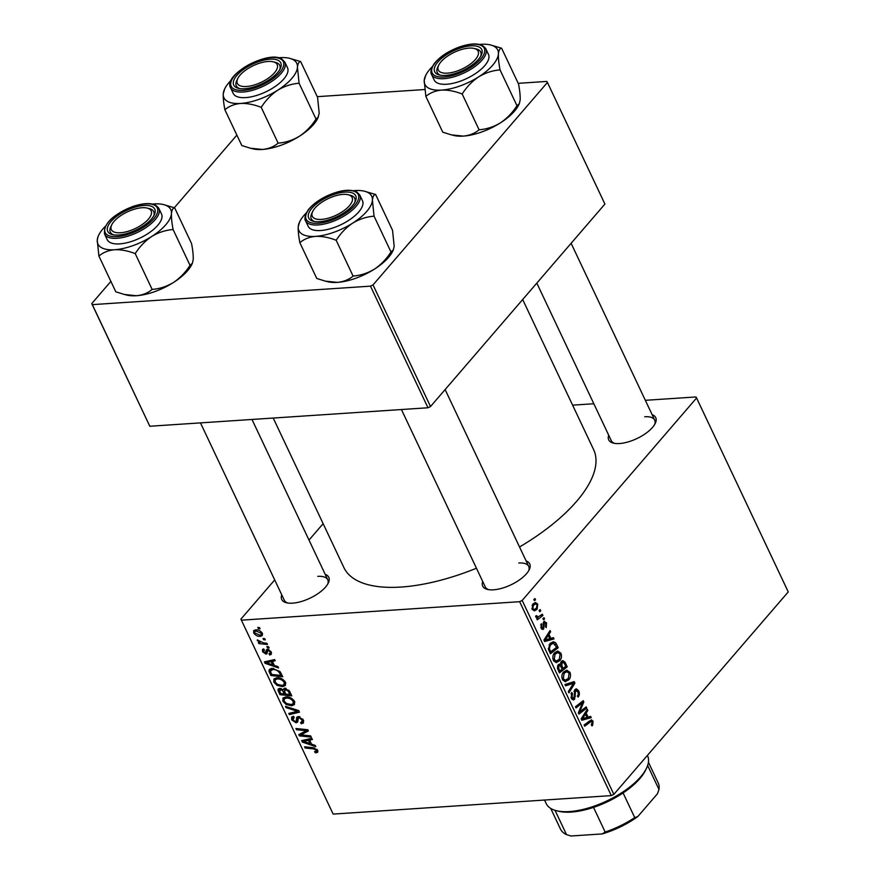 <?xml version="1.0" encoding="UTF-8"?>
<svg xmlns="http://www.w3.org/2000/svg" width="880" height="880" viewBox="0 0 880 880"><rect width="100%" height="100%" fill="white"/><g stroke="black" fill="none" stroke-linecap="round" stroke-linejoin="round"><path stroke-width="1.32" d="M526.152 560.978A26.015 10.89 154.7 0 1 529.243 569.69A26.015 10.89 154.7 0 1 493.493 589.809A26.015 10.89 154.7 0 1 487.487 589.424A26.015 10.89 154.7 0 1 482.724 581.504M528.671 570.746A24.013 10.043 -25.3 0 0 528.715 566.401A24.013 10.043 -25.3 0 0 518.76 563.013M325.193 574.332A26.015 10.89 154.7 0 1 328.284 583.044A26.015 10.89 154.7 0 1 292.523 603.163A26.015 10.89 154.7 0 1 286.528 602.778A26.015 10.89 154.7 0 1 281.765 594.858M327.712 584.1A24.013 10.043 -25.3 0 0 327.756 579.755A24.013 10.043 -25.3 0 0 317.801 576.367M652.146 414.7A26.015 10.89 154.7 0 1 655.237 423.412A26.015 10.89 154.7 0 1 619.487 443.531A26.015 10.89 154.7 0 1 613.481 443.146A26.015 10.89 154.7 0 1 608.718 435.226M654.665 424.479A24.013 10.043 -25.3 0 0 654.709 420.134A24.013 10.043 -25.3 0 0 644.754 416.746M476.454 568.238A138.094 57.772 154.7 0 1 401.137 587.048A138.094 57.772 154.7 0 1 343.893 567.578L273.218 418.055M543.994 617.705L544.566 618.893L543.466 619.784L542.883 618.563L543.994 617.705M540.188 609.631L540.749 610.83L539.649 611.721L539.077 610.489L540.188 609.631M560.934 653.235C561.902 656.227 561.528 658.691 559.834 660.638L556.061 662.585L553.41 660.363C552.42 657.294 552.805 654.786 554.587 652.85L557.744 651.035L560.934 653.235L559.592 653.334M556.622 662.596L556.061 662.585M553.421 637.626L554.026 638.924L544.643 641.542L543.95 640.079L550.066 630.542L550.638 631.741L548.944 634.304L550.88 638.385L553.421 637.626M565.059 662.244L567.237 666.853L559.46 672.87L557.425 668.206L558.228 664.818L559.559 664.015L560.648 664.455L561.352 661.419L562.87 660.594L565.059 662.244L563.53 662.343M574.2 681.593L574.926 683.122L568.898 692.846L568.326 691.636L573.496 683.309L565.576 685.817L564.971 684.53L574.2 681.593M592.647 725.285L591.976 725.901L591.316 724.801L592.207 722.029L591.305 721.325L584.672 726.209L584.1 724.999L591.371 719.84L593.043 721.171L592.647 725.285L591.635 725.351M586.157 706.882L586.729 708.092L578.941 714.087L578.336 712.822L582.604 702.779L576.026 707.938L575.454 706.717L583.231 700.7L583.825 701.965L579.59 712.03L586.157 706.882M613.855 794.376L788.249 591.91L696.586 397.98L522.181 600.446L613.855 794.376L611.314 795.608L519.64 601.689L522.181 600.446M590.634 716.364L591.25 717.662L581.867 720.28L581.174 718.817L587.29 709.28L587.851 710.479L586.168 713.042L588.093 717.123L590.634 716.364M578.699 690.833C579.766 693.33 579.557 695.42 578.061 697.081L577.412 695.992L578.281 694.507L577.863 691.68L575.608 690.679L574.607 699.248L573.375 699.985L571.263 698.148L571.659 692.472L572.451 693.418L572.088 697.257L574.002 698.104L574.981 689.557L576.301 688.809L578.699 690.833L577.412 690.91M574.42 690.404L576.312 690.283L574.266 690.767M571.494 698.588L574.002 698.104M569.976 672.364C570.944 675.345 570.57 677.809 568.876 679.756L565.092 681.703L562.441 679.492C561.451 676.412 561.847 673.915 563.618 671.968L566.786 670.164L569.976 672.364L568.634 672.452M565.664 681.714L565.092 681.703M541.717 629.101L543.664 628.969L541.057 628.111L541.288 623.634L541.706 627.44L542.982 627.902L543.774 621.665L546.557 622.809L546.216 627.627L545.468 626.648L545.897 623.48L544.39 622.798L543.664 628.969L542.707 629.519M543.268 622.633L544.863 622.534L543.213 622.875M541.112 628.232L542.982 627.902M543.774 621.665L544.665 621.159M556.578 644.325L558.195 647.735L550.418 653.752L548.46 649.308L549.978 643.621L553.3 641.729L555.544 642.675L556.578 644.325L555.28 644.413M537.724 604.142L537.086 609.301L534.435 610.885L532.114 609.202L532.884 603.999L535.403 602.514L537.724 604.142L536.58 604.219M536.855 617.793L537.878 617.727L535.843 617.089L535.645 616.066L536.646 615.637L537.955 617.034L542.366 614.24L542.938 615.45L537.284 619.828L536.712 618.618L537.328 617.804M534.963 598.576L535.524 599.775L534.424 600.666L533.852 599.434L534.963 598.576M276.815 677.765C280.28 677.512 283.184 679.041 285.538 682.363L285.373 685.498L282.667 686.62L277.09 685.366L273.823 682.066L273.977 678.865L276.815 677.765M274.318 665.445L277.97 666.655L278.575 667.953L265.111 663.333L264.418 661.87L274.615 659.571L275.187 660.77L272.382 661.353L274.318 665.445M317.647 750.288L317.713 752.279L315.304 752.763L314.589 751.575L315.59 751.619L316.327 750.299L313.533 748.869L305.129 748L304.557 746.79L313.247 747.681L317.647 750.288M315.59 751.619L317.097 749.419M302.049 722.161L301.983 719.95L299.057 717.739L298.243 718.113L297.858 721.358L296.098 722.865L291.676 719.84L291.654 716.991L293.502 716.265L294.184 717.453L292.974 719.796L295.471 721.677L296.23 721.16L296.791 717.211L298.386 716.551L303.303 719.95L303.457 722.964L301.29 723.756L300.586 722.568L303.523 720.456L302.203 721.985M297.858 721.358L297.429 722.293M294.085 717.277L292.941 717.904L293.843 716.859M295.471 721.677L298.001 719.114M285.439 706.321L298.749 710.622L299.475 712.151L289.366 714.637L288.794 713.427L297.451 711.304L286.044 707.608L285.439 706.321M285.857 696.894C289.311 696.641 292.226 698.17 294.58 701.481L294.415 704.616L291.709 705.749L286.121 704.495L282.865 701.184L283.008 697.983L285.857 696.894M257.807 627.429L259.501 627.605L260.073 628.804L258.39 628.65L257.807 627.429M274.703 579.909L240.9 619.135L333.157 814.099L611.314 795.608M241.483 620.169L519.64 601.689M284.636 688.193L289.597 691.273L291.775 695.882L279.917 694.661L277.959 690.118L278.245 688.93L279.686 688.369L283.107 689.766L284.636 688.193M311.531 744.172L315.183 745.393L315.799 746.68L302.335 742.071L301.642 740.608L311.828 738.309L312.4 739.508L309.595 740.091L311.531 744.172M303.446 735.119L310.695 735.911L311.267 737.121L299.409 735.878L298.804 734.613L306.537 730.708L296.494 729.729L295.922 728.508L307.78 729.729L308.374 730.994L300.674 734.921L303.446 735.119M264.418 650.089L263.604 651.772L265.287 652.949L266.354 649.957L267.509 649.264L271.15 651.926L271.227 654.401L269.665 654.973L268.95 653.785L270.138 653.367L270.127 651.937L268.169 650.452L266.035 654.137L262.581 651.783L262.493 649.429L263.714 648.901L264.418 650.089L263.582 650.43L264.198 649.715M268.928 649.572L267.597 650.749M267.025 653.708L266.035 654.137L267.355 652.608M265.881 652.795L268.224 649.319M266.761 649.495L267.509 649.264M279.994 671.528L282.744 676.753L270.886 675.543L268.972 671.198L269.368 669.405L272.107 668.371L279.994 671.528M255.651 629.86C258.28 629.618 260.513 630.751 262.328 633.27L262.262 635.624L260.502 636.317C257.785 636.614 255.497 635.47 253.649 632.874L253.715 630.597L255.651 629.86M263.043 638.484L264.737 638.66L265.298 639.859L263.615 639.705L263.043 638.484M263.439 642.873L266.915 643.269L267.487 644.479L258.863 643.599L258.291 642.389L260.073 642.576L257.279 639.925L263.439 642.873M266.849 646.558L268.543 646.723L269.115 647.922L267.432 647.779L266.849 646.558M323.136 523.666L309.001 540.078M333.157 814.099L240.9 619.135M572.605 405.152L593.835 403.744M645.348 400.312L696.003 396.957L696.586 397.98M430.518 406.527L604.912 204.061L547.426 82.445L373.032 284.911L430.518 406.527L427.977 407.77L370.491 286.154L373.032 284.911M92.334 304.634L149.82 426.25L91.751 303.6L92.334 304.634L370.491 286.154M149.82 426.25L427.977 407.77M236.885 135.113L174.339 207.724M110.88 281.391L91.751 303.6M317.251 96.668L424.743 89.529M518.21 83.325L546.843 81.422L547.426 82.445M522.676 299.53L593.593 449.548A138.094 57.772 154.7 0 1 519.53 546.986M200.475 422.884L284.328 600.281A24.013 10.043 -25.3 0 0 287.716 603.009M536.822 283.118L611.281 440.66A24.013 10.043 -25.3 0 0 614.669 443.377M401.434 409.53L485.287 586.927A24.013 10.043 -25.3 0 0 488.675 589.655M259.314 627.583L258.39 628.65M280.83 693.605L279.917 694.661M279.444 688.391L277.959 690.118M284.449 688.204L283.107 689.766M281.171 688.534L279.763 691.548L280.731 693.594L284.427 693.979L282.139 690.118L279.532 689.865L280.764 688.435M285.285 692.989L284.427 693.979M282.733 689.425L282.139 690.118M286.055 688.358L284.625 691.581L285.813 694.122L289.817 694.529L288.145 691.108L285.164 689.381L284.339 689.7L285.593 688.248M290.675 693.539L289.817 694.529M288.926 690.217L288.145 691.108M294.833 702.13L291.709 705.749M286.836 703.67L286.121 704.495M283.877 700.007L282.865 701.184M286.517 703.494L291.203 704.55L293.106 703.78L293.26 701.481C291.313 698.973 288.992 697.84 286.297 698.093L284.295 698.874L284.152 701.14L286.517 703.494M287.309 696.916L286.297 698.093M294.041 700.579L293.26 701.481M290.862 712.899L289.366 714.637M298.188 710.446L297.451 711.304M286.781 706.761L286.044 707.608M303.688 720.962L301.29 723.756M302.786 719.026L301.983 719.95M299.893 716.76L299.057 717.739M299.508 716.65L298.243 718.113M297.924 720.753L296.098 722.865M292.677 718.674L291.676 719.84M317.9 750.992L316.349 752.807M317.57 750.134L315.304 752.763M306.042 746.944L305.129 748M304.062 740.058L302.335 742.071M310.97 738.496L309.595 740.091M305.943 742.225L309.947 743.6L308.396 740.344L303.259 741.422L305.943 742.225M310.794 742.61L309.947 743.6M304.524 739.959L303.259 741.422M309.749 738.771L308.396 740.344M301.972 732.897L299.409 735.878M307.406 729.696L306.537 730.708M304.392 729.377L303.457 730.466M297.407 728.662L296.494 729.729M305.558 731.082L303.215 733.799M302.83 732.413L300.674 734.921M271.513 652.982L269.808 654.962M271.491 652.85L269.665 654.973M270.754 651.211L270.127 651.937M268.697 649.473L267.674 650.65M263.406 650.826L262.581 651.783M267.531 650.881L265.98 652.674M266.838 661.331L265.111 663.333M273.757 659.769L272.382 661.353M268.73 663.498L272.723 664.873L271.183 661.606L266.046 662.684L268.73 663.498M273.581 663.883L272.723 664.873M267.311 661.221L266.046 662.684M272.536 660.044L271.183 661.606M271.799 674.487L270.886 675.543M271.326 668.459L268.972 671.198M271.7 674.476L280.786 675.4L280.06 673.871C278.278 670.714 275.792 669.284 272.613 669.57L270.347 671.209L271.7 674.476M281.633 674.421L280.786 675.4M272.283 668.36L270.347 671.209M273.625 668.393L272.613 669.57M280.896 672.892L280.06 673.871M285.791 683.001L282.667 686.62M277.794 684.541L277.09 685.366M274.835 680.878L273.823 682.066M277.486 684.376L282.161 685.421L284.064 684.662L284.218 682.363C282.271 679.844 279.95 678.722 277.255 678.975L275.253 679.756L275.121 682.022L277.486 684.376M278.278 677.787L277.255 678.975M284.999 681.45L284.218 682.363M262.57 633.919L260.502 636.317M254.694 631.653L253.649 632.874M254.661 632.863L259.82 635.14L261.25 634.623L261.327 633.325L256.212 631.059L254.749 631.587L254.661 632.863M257.191 629.915L256.212 631.059M261.943 632.61L261.327 633.325M264.539 638.638L263.615 639.705M259.765 642.543L258.863 643.599M257.939 640.101L257.367 640.761M268.356 646.712L267.432 647.779M584.353 708.246L586.729 708.092M580.36 702.922L582.604 702.779M578.204 704.594L580.602 704.44M581.394 702.13L583.825 701.965M579.887 709.005L581.02 708.939M578.644 712.085L579.59 712.03M584.947 717.959L591.25 717.662M585.002 718.069L582.494 718.773M582.219 718.85L581.306 719.103M586.454 710.578L587.851 710.479M584.815 713.13L586.168 713.042M586.894 717.2L588.093 717.123M584.199 718.168L586.982 717.398L585.442 714.131L582.351 718.839L584.199 718.168M581.218 718.916L582.351 718.839M584.111 714.219L585.442 714.131M588.665 721.457L593.043 721.171M574.024 691.757L575.157 691.68M574.365 696.234L575.465 696.157M572.099 699.413L574.607 699.248M571.043 693.517L572.451 693.418M570.977 693.682L572.286 693.594M570.933 697.334L572.088 697.257M568.601 683.375L574.926 683.122M567.589 683.694L573.496 683.309M566.665 679.899L568.876 679.756M562.914 680.306L565.697 680.174L562.947 680.361M565.18 680.152L568.348 678.524L569.129 673.211L566.841 671.693L564.113 673.255L563.266 678.601L565.18 680.152M562.133 678.678L563.266 678.601M562.672 673.354L564.113 673.255M564.894 667.007L567.237 666.853M558.426 664.609L560.648 664.455M559.79 670.956L562.221 669.086L560.098 665.522L558.822 665.973L558.822 668.91L559.79 670.956L558.591 671.044M557.656 668.987L558.822 668.91M557.524 666.061L560.098 665.522M563.123 668.382L565.752 666.347L564.102 662.97L561.902 662.629L561.924 665.841L563.123 668.382L561.924 668.459M560.593 665.929L561.924 665.841M560.692 662.717L562.826 662.123L560.846 662.255M543.136 623.612L544.082 623.546M540.661 624.811L541.937 624.723M540.804 627.506L541.706 627.44M545.534 622.875L546.557 622.809M547.723 639.232L554.026 638.924M547.778 639.342L545.281 640.035M544.995 640.112L544.093 640.365M549.241 631.84L550.638 631.741M547.602 634.392L548.944 634.304M549.681 638.473L550.88 638.385M546.986 639.43L549.769 638.66L548.229 635.404L545.127 640.112L546.986 639.43M544.005 640.178L545.127 640.112M546.898 635.492L548.229 635.404M555.852 647.889L558.195 647.735M550.572 643.005L555.544 642.675M550.748 651.838L556.71 647.229L553.278 643.225L550.495 644.864L549.329 648.45L550.748 651.838L549.549 651.915M548.317 648.527L549.329 648.45M549.043 644.963L550.495 644.864M557.634 660.781L559.834 660.638M553.872 661.177L556.655 661.045L553.905 661.232M556.138 661.023L559.306 659.395L560.098 654.082L557.799 652.564L555.071 654.137L554.224 659.472L556.138 661.023M553.091 659.549L554.224 659.472M553.63 654.225L555.071 654.137M534.523 609.466L537.086 609.301M532.763 608.531L534.237 609.51L536.448 608.19L537.097 604.857L535.645 603.944L533.445 605.198L532.763 608.531L531.883 608.586M532.059 605.286L533.445 605.198M539.275 610.929L540.749 610.83M540.529 615.615L542.938 615.45M535.689 616.495L536.767 616.418M543.092 618.992L544.566 618.893M534.05 599.874L535.524 599.775M544.544 800.052L546.26 803.671A56.034 23.441 -25.3 0 0 556.567 810.744A56.034 23.441 -25.3 0 0 569.492 811.569A56.034 23.441 -25.3 0 0 646.503 768.229A56.034 23.441 -25.3 0 0 647.581 755.777L647.416 755.414M646.503 768.229L645.513 770.286A54.032 22.605 154.7 0 1 623.084 792.946A54.032 22.605 154.7 0 1 593.516 807.378A54.032 22.605 154.7 0 1 571.241 812.075A54.032 22.605 154.7 0 1 558.789 811.283L556.567 810.744M647.636 765.479L658.977 789.459L657.426 793.793L637.835 816.541A52.03 21.769 154.7 0 1 602.239 833.921L570.988 836L566.511 834.603L555.027 810.326M623.084 792.946L634.733 817.597L637.835 816.541M602.239 833.921L605.165 832.029A54.032 22.605 -25.3 0 0 634.733 817.597M593.516 807.378L605.165 832.029M550.726 808.434L560.494 829.114A54.032 22.605 -25.3 0 0 566.511 834.603M658.977 789.459A54.032 22.605 -25.3 0 0 658.207 782.925L648.428 762.245M142.032 207.735A22.011 9.207 -25.3 0 0 111.771 224.763A22.011 9.207 -25.3 0 0 120.472 232.76A22.011 9.207 -25.3 0 0 146.388 221.221A22.011 9.207 -25.3 0 0 147.103 208.065A22.011 9.207 -25.3 0 0 142.032 207.735M111.364 225.753A24.013 10.043 -25.3 0 0 110.319 232.155A24.013 10.043 -25.3 0 0 113.707 234.883A24.013 10.043 154.7 0 1 110.319 232.155A24.013 10.043 154.7 0 1 110.781 226.82L111.771 224.763M147.103 208.065L149.325 208.604A24.013 10.043 154.7 0 1 153.747 211.629A24.013 10.043 154.7 0 1 153.703 215.974A24.013 10.043 -25.3 0 0 153.747 211.629A24.013 10.043 -25.3 0 0 148.137 208.373M174.658 207.845L191.576 243.628C192.841 250.239 193.391 255.552 193.204 259.589L192.379 263.285L190.014 265.309C185.625 272.261 180.114 277.981 173.492 282.48A40.282 16.852 154.7 0 1 154.759 291.621A40.282 16.852 154.7 0 1 136.389 295.735L124.454 294.492L115.819 291.819L98.901 256.047C103.048 252.472 108.295 250.36 114.642 249.722C121.11 249.491 127.974 250.789 135.223 253.627C139.601 246.675 145.112 240.955 151.734 236.467C158.488 232.43 165.605 230.109 173.096 229.526C171.82 222.915 171.281 217.602 171.457 213.565C171.831 209.935 172.898 208.032 174.658 207.845L163.361 204.534A40.282 16.852 154.7 0 1 171.457 213.565A40.282 16.852 154.7 0 1 151.734 236.467A40.282 16.852 154.7 0 1 114.642 249.722A40.282 16.852 154.7 0 1 97.262 240.086L98.901 256.047M192.379 263.285L191.752 264.583A40.282 16.852 154.7 0 1 173.492 282.48C166.749 286.517 159.632 288.827 152.13 289.41C147.994 292.985 142.747 295.097 136.389 295.735A40.282 16.852 154.7 0 1 127.105 295.141L124.454 294.492M132.121 208.12A26.015 10.89 154.7 0 1 154.275 214.918A26.015 10.89 154.7 0 1 130.383 232.386A26.015 10.89 154.7 0 1 112.519 234.652A26.015 10.89 154.7 0 1 109.835 222.97A26.015 10.89 154.7 0 1 132.121 208.12M104.577 234.069L107.217 239.657A30.019 12.562 -25.3 0 0 133.353 240.823A30.019 12.562 -25.3 0 0 161.502 213.994L158.862 208.406A30.019 12.562 154.7 0 1 130.713 235.235A30.019 12.562 154.7 0 1 104.577 234.069C103.268 224.004 112.497 214.874 132.286 206.668C146.014 202.048 154.869 202.631 158.862 208.406M190.014 265.309L173.096 229.526M152.13 289.41L135.223 253.627M98.098 236.379L97.262 240.086A40.282 16.852 -25.3 0 1 98.725 235.092L98.098 236.379M152.515 204.061A40.282 16.852 154.7 0 1 154.077 203.929A40.282 16.852 154.7 0 1 163.361 204.534M105.248 226.413A40.282 16.852 -25.3 0 0 98.725 235.092M268.026 61.468A22.011 9.207 -25.3 0 0 237.765 78.496A22.011 9.207 -25.3 0 0 246.477 86.493A22.011 9.207 -25.3 0 0 272.393 74.954A22.011 9.207 -25.3 0 0 273.097 61.787A22.011 9.207 -25.3 0 0 268.026 61.468M237.358 79.475A24.013 10.043 -25.3 0 0 236.313 85.888A24.013 10.043 -25.3 0 0 238.469 88.066A24.013 10.043 -25.3 0 0 239.701 88.616A24.013 10.043 154.7 0 1 236.313 85.888A24.013 10.043 154.7 0 1 236.775 80.542L237.765 78.496M273.097 61.787L275.319 62.326A24.013 10.043 154.7 0 1 279.741 65.362A24.013 10.043 154.7 0 1 279.697 69.707A24.013 10.043 -25.3 0 0 279.741 65.362A24.013 10.043 -25.3 0 0 277.585 63.173A24.013 10.043 -25.3 0 0 274.131 62.095M278.509 57.783A40.282 16.852 -25.3 0 1 280.071 57.662A40.282 16.852 154.7 0 1 289.366 58.256A40.282 16.852 154.7 0 1 293.161 59.686A40.282 16.852 154.7 0 1 297.451 67.298C297.825 63.679 298.881 61.776 300.652 61.567L289.366 58.256M278.432 60.5A26.015 10.89 154.7 0 1 280.269 68.64A26.015 10.89 154.7 0 1 261.899 83.82A26.015 10.89 154.7 0 1 238.513 88.374A26.015 10.89 154.7 0 1 236.06 87.461A26.015 10.89 154.7 0 1 246.026 67.749A26.015 10.89 154.7 0 1 278.432 60.5M230.571 87.791L233.211 93.379A30.019 12.562 -25.3 0 0 235.906 96.107A30.019 12.562 -25.3 0 0 269.61 89.914A30.019 12.562 -25.3 0 0 287.496 67.727L284.856 62.139A30.019 12.562 154.7 0 1 266.97 84.326A30.019 12.562 154.7 0 1 233.266 90.519A30.019 12.562 154.7 0 1 230.571 87.791C222.805 74.811 268.345 50.083 281.765 58.982L284.856 62.139M318.373 117.007L316.008 119.042C311.575 126.027 306.075 131.747 299.486 136.202A40.282 16.852 154.7 0 0 317.746 118.305L319.209 113.311L317.57 97.35L300.652 61.567M299.09 83.259L297.451 67.298A40.282 16.852 154.7 0 1 277.739 90.189C284.537 86.13 291.654 83.82 299.09 83.259L316.008 119.042M261.217 107.349C265.639 100.364 271.15 94.644 277.739 90.189A40.282 16.852 154.7 0 1 240.636 103.444C247.104 103.213 253.968 104.522 261.217 107.349L278.124 143.132C273.988 146.707 268.741 148.819 262.394 149.457L250.448 148.225L241.813 145.552L224.895 109.769C229.042 106.194 234.289 104.082 240.636 103.444A40.282 16.852 154.7 0 1 223.256 93.808C223.08 97.812 223.619 103.136 224.895 109.769M250.448 148.225L253.099 148.863A40.282 16.852 154.7 0 0 262.394 149.457A40.282 16.852 154.7 0 0 299.486 136.202C292.688 140.261 285.571 142.571 278.124 143.132M224.719 88.814L223.256 93.808A40.282 16.852 154.7 0 1 224.719 88.814A40.282 16.852 154.7 0 1 231.242 80.135M321.442 219.406A22.011 9.207 -25.3 0 0 347.358 207.867A22.011 9.207 -25.3 0 0 348.062 194.711A22.011 9.207 -25.3 0 0 342.991 194.392A22.011 9.207 -25.3 0 0 312.73 211.409A22.011 9.207 -25.3 0 0 321.442 219.406M348.062 194.711L350.284 195.25A24.013 10.043 154.7 0 1 354.706 198.275A24.013 10.043 154.7 0 1 354.662 202.631A24.013 10.043 -25.3 0 0 354.706 198.275A24.013 10.043 -25.3 0 0 352.55 196.097A24.013 10.043 -25.3 0 0 349.096 195.019M312.323 212.399A24.013 10.043 -25.3 0 0 311.278 218.801A24.013 10.043 -25.3 0 0 313.434 220.99A24.013 10.043 -25.3 0 0 314.666 221.529A24.013 10.043 154.7 0 1 311.278 218.801A24.013 10.043 154.7 0 1 311.74 213.466L312.73 211.409M375.617 194.491L392.535 230.274L394.174 246.235L393.338 249.931L390.973 251.955L374.055 216.172L372.416 200.222C372.779 196.603 373.846 194.7 375.617 194.491L364.331 191.18A40.282 16.852 154.7 0 1 372.416 200.222A40.282 16.852 154.7 0 1 352.704 223.113C359.502 219.054 366.619 216.744 374.055 216.172M315.601 236.368A40.282 16.852 154.7 0 1 302.522 234.344A40.282 16.852 154.7 0 1 298.221 226.732C298.045 230.736 298.584 236.049 299.86 242.693C304.007 239.118 309.254 237.006 315.601 236.368C322.069 236.137 328.933 237.435 336.182 240.273C340.604 233.288 346.115 227.568 352.704 223.113A40.282 16.852 -25.3 0 1 315.601 236.368M311.025 220.385A26.015 10.89 154.7 0 1 320.991 200.673A26.015 10.89 154.7 0 1 353.397 193.424A26.015 10.89 154.7 0 1 355.234 201.564A26.015 10.89 154.7 0 1 336.864 216.744A26.015 10.89 154.7 0 1 313.478 221.298A26.015 10.89 154.7 0 1 311.025 220.385M310.871 229.031A30.019 12.562 -25.3 0 0 344.575 222.838A30.019 12.562 -25.3 0 0 362.461 200.64L359.821 195.052A30.019 12.562 154.7 0 1 341.935 217.25A30.019 12.562 154.7 0 1 308.231 223.443A30.019 12.562 154.7 0 1 305.536 220.715L308.176 226.303A30.019 12.562 -25.3 0 0 310.871 229.031M390.973 251.955C386.54 258.951 381.04 264.671 374.451 269.126C367.653 273.185 360.536 275.495 353.089 276.056C348.953 279.631 343.706 281.743 337.359 282.381L325.413 281.149L316.778 278.476L299.86 242.693M353.089 276.056L336.182 240.273M299.684 221.738L298.221 226.732A40.282 16.852 154.7 0 1 299.684 221.738A40.282 16.852 154.7 0 1 306.207 213.059M393.338 249.931L392.711 251.229A40.282 16.852 154.7 0 1 374.451 269.126A40.282 16.852 154.7 0 1 337.359 282.381A40.282 16.852 154.7 0 1 328.064 281.787L325.413 281.138M353.474 190.707A40.282 16.852 154.7 0 1 355.036 190.575A40.282 16.852 154.7 0 1 364.331 191.18M447.436 73.139A22.011 9.207 -25.3 0 0 473.352 61.6A22.011 9.207 -25.3 0 0 474.067 48.433A22.011 9.207 -25.3 0 0 468.985 48.114A22.011 9.207 -25.3 0 0 438.735 65.142A22.011 9.207 -25.3 0 0 447.436 73.139M474.067 48.433L476.278 48.972A24.013 10.043 154.7 0 1 480.7 52.008A24.013 10.043 154.7 0 1 480.656 56.353A24.013 10.043 -25.3 0 0 480.7 52.008A24.013 10.043 -25.3 0 0 475.09 48.741M438.317 66.132A24.013 10.043 -25.3 0 0 437.272 72.534A24.013 10.043 -25.3 0 0 440.66 75.262A24.013 10.043 154.7 0 1 437.272 72.534A24.013 10.043 154.7 0 1 437.734 67.188L438.735 65.142M478.698 76.835A40.282 16.852 154.7 0 1 459.965 85.976A40.282 16.852 154.7 0 1 441.595 90.09C448.063 89.859 454.927 91.168 462.176 94.006C466.565 87.054 472.065 81.334 478.698 76.835C485.441 72.798 492.558 70.488 500.049 69.905C498.784 63.294 498.234 57.97 498.41 53.944C498.784 50.314 499.851 48.4 501.611 48.213L490.325 44.902A40.282 16.852 154.7 0 1 498.41 53.944A40.282 16.852 -25.3 0 1 478.698 76.835M457.336 72.754A26.015 10.89 154.7 0 1 439.472 75.031A26.015 10.89 154.7 0 1 436.799 63.349A26.015 10.89 154.7 0 1 459.085 48.499A26.015 10.89 154.7 0 1 481.228 55.286A26.015 10.89 154.7 0 1 457.336 72.754M460.306 81.191A30.019 12.562 -25.3 0 0 488.455 54.373L485.815 48.785A30.019 12.562 154.7 0 1 457.666 75.603A30.019 12.562 154.7 0 1 431.53 74.437L434.181 80.025A30.019 12.562 -25.3 0 0 460.306 81.191M501.611 48.213L518.529 83.996C519.794 90.607 520.344 95.931 520.168 99.957L519.332 103.653L516.967 105.688C512.578 112.629 507.078 118.36 500.445 122.848C493.702 126.885 486.585 129.195 479.094 129.778L462.176 94.006M516.967 105.688L500.049 69.905M479.094 129.778C474.947 133.353 469.7 135.465 463.353 136.103L451.407 134.871L442.772 132.198L425.854 96.415C430.001 92.84 435.248 90.728 441.595 90.09A40.282 16.852 154.7 0 1 424.215 80.454L425.854 96.415M425.678 75.46L424.215 80.454A40.282 16.852 154.7 0 1 425.678 75.46A40.282 16.852 154.7 0 1 432.201 66.781M519.332 103.653L518.705 104.951A40.282 16.852 154.7 0 1 500.445 122.848A40.282 16.852 154.7 0 1 463.353 136.103A40.282 16.852 154.7 0 1 454.058 135.509L451.407 134.871M479.479 44.44A40.282 16.852 154.7 0 1 481.041 44.308A40.282 16.852 154.7 0 1 490.325 44.902M279.422 690.69L278.531 691.724M284.383 691.02L283.514 692.032M289.619 691.295L288.761 692.285M295.537 709.588L294.778 710.468M298.529 716.551L296.395 719.026M314.391 747.868L313.533 748.869M307.219 739.343L305.844 740.938M269.995 660.616L268.631 662.2M270.435 671.627L269.533 672.672M582.571 716.639L583.913 716.551M587.829 722.106L590.172 721.952M574.156 694.221L575.278 694.144M565.521 684.354L571.637 683.947M543.257 625.306L544.148 625.24M545.347 637.912L546.7 637.813M548.746 650.177L549.934 650.1M132.22 206.811A28.82 12.056 -25.3 0 0 104.709 229.735A28.82 12.056 -25.3 0 0 130.284 233.684A28.82 12.056 -25.3 0 0 157.795 210.771A28.82 12.056 -25.3 0 0 132.22 206.811M280.72 59.048A28.82 12.056 -25.3 0 0 244.816 67.078A28.82 12.056 -25.3 0 0 233.783 88.913A28.82 12.056 -25.3 0 0 269.687 80.872A28.82 12.056 -25.3 0 0 280.72 59.048M308.748 221.826A28.82 12.056 -25.3 0 0 344.652 213.796A28.82 12.056 -25.3 0 0 355.685 191.972A28.82 12.056 -25.3 0 0 319.781 200.002A28.82 12.056 -25.3 0 0 308.748 221.826M457.248 74.063A28.82 12.056 -25.3 0 0 484.748 51.139A28.82 12.056 -25.3 0 0 459.173 47.19A28.82 12.056 -25.3 0 0 431.673 70.114A28.82 12.056 -25.3 0 0 457.248 74.063M284.295 698.874L286.011 696.883M293.106 703.78L294.745 701.877M296.109 721.413L297.99 719.224M316.327 751.333L317.482 749.98M270.138 653.367L271.227 652.102M267.641 650.694L268.697 649.462M265.936 652.74L267.52 650.903M275.253 679.756L276.969 677.765M284.064 684.662L285.703 682.759M254.749 631.587L256.245 629.849M261.25 634.623L262.361 633.336M591.305 721.325L588.61 721.501M566.841 671.693L563.684 671.902M559.702 665.467L557.711 665.599M553.278 643.225L550.143 643.434M557.799 652.564L554.653 652.773M534.237 609.51L532.345 609.642M535.645 603.944L532.763 604.142M537.955 617.034L535.898 617.177M251.988 419.463L327.756 579.755M528.715 566.401L445.126 389.565M359.821 195.052L356.73 191.906C349.668 188.815 339.724 190.168 326.909 195.954C318.615 199.969 312.389 204.611 308.209 209.902L305.767 214.005C304.755 217.844 304.678 220.077 305.536 220.715M571.12 243.298L654.709 420.134M485.815 48.785C481.822 42.999 472.967 42.416 459.239 47.047C448.162 51.205 439.824 56.727 434.214 63.624C431.057 68.651 430.166 72.248 431.53 74.437"/></g></svg>
